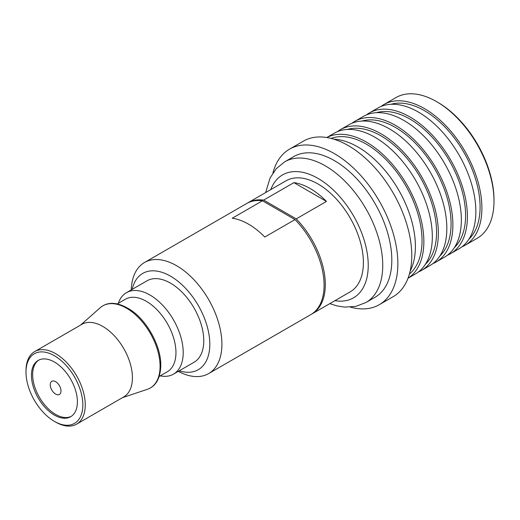 <?xml version="1.0" encoding="UTF-8"?>
<svg xmlns="http://www.w3.org/2000/svg" width="520" height="520" viewBox="0 0 520 520"><rect width="100%" height="100%" fill="white"/><g stroke="black" fill="none" stroke-linecap="round" stroke-linejoin="round"><path stroke-width="0.78" d="M461.949 246.831A81.237 46.904 60 0 0 465.082 245.278A81.237 46.904 60 0 0 481.91 208.091A81.237 46.904 -120 0 0 446.446 126.341A81.237 46.904 -120 0 0 383.851 104.572A81.237 46.904 -120 0 0 380.939 106.516M383.851 104.572L395.941 97.591A81.237 46.904 60 0 1 436.56 101.615A81.237 46.904 60 0 1 494 201.11A81.237 46.904 60 0 1 477.178 238.297L465.082 245.278M436.56 101.615L437.769 102.317A79.528 45.916 60 0 1 494 199.713L494 201.11M390.969 104.306A78.669 45.422 -120 0 1 449.274 131.762A78.669 45.422 -120 0 1 480.09 207.044A78.669 45.422 60 0 1 468.878 239.245M450.574 253.656A81.237 46.904 60 0 0 467.396 216.469A81.237 46.904 -120 0 0 431.938 134.719A81.237 46.904 -120 0 0 369.337 112.951L377.8 108.062A81.237 46.904 -120 0 1 440.401 129.831A81.237 46.904 -120 0 1 475.859 211.582A81.237 46.904 60 0 1 459.037 248.768L450.574 253.656A81.237 46.904 60 0 1 447.434 255.21M369.337 112.951A81.237 46.904 -120 0 0 366.425 114.894M376.454 112.684A78.669 45.422 -120 0 1 434.766 140.14A78.669 45.422 -120 0 1 465.582 215.423A78.669 45.422 60 0 1 454.363 247.624M436.059 262.034A81.237 46.904 60 0 0 452.881 224.848A81.237 46.904 -120 0 0 417.424 143.097A81.237 46.904 -120 0 0 354.822 121.329L363.291 116.441A81.237 46.904 -120 0 1 425.887 138.209A81.237 46.904 -120 0 1 461.351 219.96A81.237 46.904 60 0 1 444.522 257.147L436.059 262.034A81.237 46.904 60 0 1 432.926 263.588M354.822 121.329A81.237 46.904 -120 0 0 351.916 123.273M361.946 121.062A78.669 45.422 -120 0 1 420.251 148.519A78.669 45.422 -120 0 1 451.068 223.802A78.669 45.422 60 0 1 439.855 256.002M421.544 270.413A81.237 46.904 60 0 0 438.373 233.227A81.237 46.904 -120 0 0 402.916 151.476A81.237 46.904 -120 0 0 340.314 129.708L348.777 124.82A81.237 46.904 -120 0 1 411.379 146.588A81.237 46.904 -120 0 1 446.836 228.339A81.237 46.904 60 0 1 430.014 265.525L421.544 270.413A81.237 46.904 60 0 1 418.412 271.96M340.314 129.708A81.237 46.904 -120 0 0 337.402 131.651M347.432 129.441A78.669 45.422 -120 0 1 405.743 156.897A78.669 45.422 -120 0 1 436.56 232.18A78.669 45.422 60 0 1 425.341 264.381M326.781 137.52L334.269 133.198A81.237 46.904 -120 0 1 396.864 154.966A81.237 46.904 -120 0 1 432.328 236.717A81.237 46.904 60 0 1 415.5 273.904L408.018 278.226M408.031 278.187A81.237 46.904 60 0 0 423.859 241.605A81.237 46.904 -120 0 0 389.058 160.55A81.237 46.904 -120 0 0 326.82 137.527M331.103 138.417A78.669 45.422 -120 0 1 390.188 164.093A78.669 45.422 -120 0 1 422.045 240.558A78.669 45.422 60 0 1 409.403 274.034M333.905 139.204A81.237 46.904 -120 0 1 415.396 246.493A81.237 46.904 60 0 1 410.118 271.213M379.262 304.7A89.784 51.837 60 0 0 397.859 263.594A89.784 51.837 -120 0 0 358.67 173.238A89.784 51.837 -120 0 0 289.478 149.181L303.387 141.154A89.784 51.837 -120 0 1 372.574 165.21A89.784 51.837 -120 0 1 411.769 255.567A89.784 51.837 60 0 1 393.172 296.667L379.262 304.7A89.784 51.837 60 0 1 350.435 307.138M289.478 149.181A89.784 51.837 -120 0 0 272.948 172.933M391.813 260.104A81.237 46.904 60 0 1 374.991 297.291L365.918 302.53A81.237 46.904 60 0 0 382.746 265.343A81.237 46.904 60 0 0 347.282 183.593A81.237 46.904 60 0 0 284.687 161.824L293.755 156.591A81.237 46.904 -120 0 1 356.356 178.353A81.237 46.904 -120 0 1 391.813 260.104M293.904 182.631A64.136 37.031 60 0 1 326.469 201.428L293.904 182.631L263.673 200.089A64.136 37.031 -120 0 0 247.884 202.819L285.981 180.823A64.136 37.031 -120 0 1 335.4 198.01A64.136 37.031 -120 0 1 363.396 262.548A64.136 37.031 60 0 1 350.116 291.909L312.019 313.898A64.136 37.031 60 0 1 311.409 314.243M263.673 200.089L296.231 218.888A64.136 37.031 -120 0 1 325.306 284.544A64.136 37.031 60 0 1 312.019 313.898M296.231 218.888L326.469 201.428M247.884 202.819A64.136 37.031 -120 0 0 247.286 203.177M55.627 381.667A7.605 4.388 -120 0 0 51.825 381.29A7.605 4.388 -120 0 0 50.661 387.381A7.605 4.388 -120 0 0 55.627 394.082A7.605 4.388 -120 0 0 59.43 394.459A7.605 4.388 -120 0 0 60.593 388.362A7.605 4.388 -120 0 0 55.627 381.667M179.218 370.825A55.582 32.09 -120 0 0 209.814 344.234A55.582 32.09 -120 0 0 174.889 278.974A55.582 32.09 -120 0 0 132.184 289.367M178.269 371.371A64.136 37.031 -120 0 0 208.624 373.594A64.136 37.031 -120 0 0 221.91 344.234A64.136 37.031 -120 0 0 193.915 279.695A64.136 37.031 -120 0 0 144.495 262.516A64.136 37.031 -120 0 0 131.242 289.913M26 372.164A40.19 23.205 -120 0 0 54.418 421.388A40.19 23.205 -120 0 0 82.836 404.976A40.19 23.205 -120 0 0 54.418 355.758A40.19 23.205 -120 0 0 26 372.164L26 370.767A41.899 24.193 -120 0 1 34.678 351.585A41.899 24.193 -120 0 1 66.963 362.81A41.899 24.193 -120 0 1 85.254 404.976A41.899 24.193 -120 0 1 76.577 424.157A41.899 24.193 -120 0 1 55.627 422.084L54.418 421.388L55.627 422.084M38.785 360.1A32.494 18.759 60 0 0 32.649 374.608A32.494 18.759 -120 0 0 46.443 406.887A32.494 18.759 -120 0 0 71.26 416.344M77.395 401.837A32.494 18.759 -120 0 0 63.213 369.135A32.494 18.759 -120 0 0 38.175 360.432A32.494 18.759 -120 0 0 31.441 375.303A32.494 18.759 -120 0 0 45.623 408.005A32.494 18.759 -120 0 0 70.668 416.709A32.494 18.759 -120 0 0 77.395 401.837M34.678 351.585L81.841 324.356A41.899 24.193 60 0 1 114.127 335.582A41.899 24.193 60 0 1 132.418 377.748A41.899 24.193 -120 0 1 123.741 396.929L76.577 424.157M117.292 303.888L125.379 299.221A41.899 24.193 60 0 1 157.664 310.447A41.899 24.193 60 0 1 175.955 352.612A41.899 24.193 -120 0 1 167.278 371.793L159.191 376.467M160.225 375.869A47.034 27.151 -120 0 0 173.466 374.147A47.034 27.151 -120 0 0 183.209 352.612A47.034 27.151 60 0 0 162.682 305.286A47.034 27.151 60 0 0 126.438 292.682A47.034 27.151 60 0 0 118.326 303.297M126.438 292.682L146.998 280.813A47.034 27.151 60 0 1 183.235 293.417A47.034 27.151 60 0 1 203.769 340.743A47.034 27.151 -120 0 1 194.025 362.278L173.466 374.147M208.624 373.594L310.811 314.6A64.136 37.031 -120 0 0 324.09 285.24A64.136 37.031 60 0 0 295.022 219.583L264.791 237.036A64.136 37.031 -120 0 0 232.232 218.238L262.464 200.785A64.136 37.031 60 0 0 246.675 203.515L144.495 262.516M295.022 219.583L262.464 200.785M270.777 189.605A70.974 40.976 60 0 1 326.606 184.203A70.974 40.976 60 0 1 368.231 265.343A70.974 40.976 60 0 1 334.913 300.683M147.329 389.331A47.437 27.385 -120 0 0 160.082 366.301A47.437 27.385 60 0 0 137.547 316.7A47.437 27.385 60 0 0 100.217 307.73C108.258 300.995 118.814 302.016 131.898 310.791C148.012 322.088 161.161 347.016 160.797 365.495C160.388 378.372 155.903 386.315 147.329 389.331L122.519 397.637M265.649 192.562L270.056 177.996L276.263 168.669L284.687 161.824M329.784 303.647L336.921 305.89L344.468 307.099L355.719 306.417L365.918 302.53M80.613 325.065L100.217 307.73"/></g></svg>
